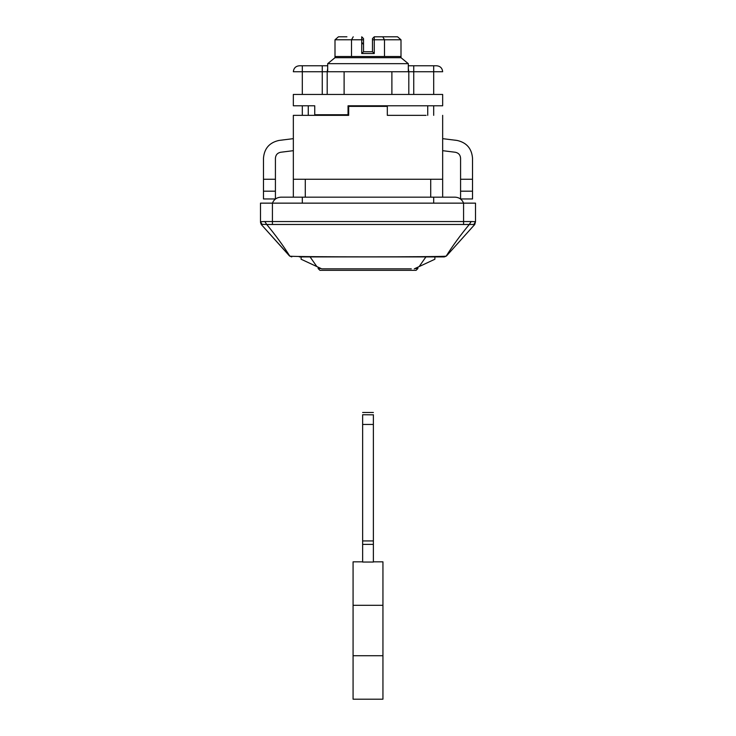 <?xml version="1.0" encoding="UTF-8"?>
<svg xmlns="http://www.w3.org/2000/svg" width="736" height="736" viewBox="0 0 736 736"><rect width="100%" height="100%" fill="white"/><g stroke="black" fill="none" stroke-linecap="round" stroke-linejoin="round"><path stroke-width="1.1" d="M375.47 270.342C398.618 270.342 398.618 270.342 375.47 270.342M416.088 270.342L417.873 268.548L416.088 270.342L319.93 270.342L318.136 268.548L321.071 268.548M362.636 414.837L362.636 562.056L373.382 562.056L373.382 544.382L362.636 544.382M373.382 414.837L362.636 414.736M373.382 544.382L373.382 414.736M373.382 424.451L362.636 424.451M373.382 540.923L362.636 540.923M382.941 655.721L382.941 699.2L353.078 699.2L353.078 655.721L382.941 655.721L382.941 605.305L353.078 605.305L353.078 561.826L362.636 561.826M373.382 561.826L382.941 561.826L382.941 605.305M353.078 655.721L353.078 605.305M301.153 259.256L321.715 268.842L411.286 268.842M414.285 268.842L434.847 259.256M434.893 256.901L434.893 259.173M301.107 259.173L301.107 256.901M391.892 71.742L391.892 94.438M344.108 71.742L344.108 94.438M408.314 68.604L408.802 71.742L327.198 71.742L327.686 68.604M408.241 63.673L327.686 63.673L327.686 71.742M400.936 57.702L335 57.702L327.686 63.673M397.55 36.8L391.239 36.8L397.55 36.8L401 39.79L401 56.506L335 56.506L335 39.79L338.45 36.8L344.761 36.8C341.522 36.8 341.522 36.8 344.761 36.8L346.914 36.8M401 39.79L384.496 39.79L382.775 36.8L389.086 36.8L374.274 36.8L391.239 36.8M363.52 44.565L362.167 42.826M363.52 39.79L361.726 39.79L361.726 36.8L363.52 38.594L363.52 51.732L361.726 53.526L361.726 39.79L351.504 39.79L353.225 36.8M363.52 51.732L372.48 51.732L372.48 38.594L374.274 36.8L374.274 39.79L384.496 39.79L384.496 56.506M335 39.79L351.504 39.79L351.504 56.506M372.48 51.732L374.274 53.526L361.726 53.526M342.314 36.8L338.45 36.8M275.42 191.194L263.479 191.194L263.479 198.959L275.42 198.959L275.42 158.185C275.696 154.946 277.417 152.968 280.6 152.269L293.342 150.678M460.58 191.194L460.58 198.959L472.521 198.959L472.521 191.194L460.58 191.194L460.58 179.253L472.521 179.253L472.521 191.194M472.521 185.224L472.521 158.185C471.712 148.46 466.532 142.536 457.001 140.429L442.658 138.653L457.001 140.429C466.532 142.536 471.712 148.46 472.521 158.185M442.658 150.678L455.4 152.269C458.583 152.968 460.304 154.946 460.58 158.185L460.58 179.253M263.479 158.185C264.288 148.46 269.468 142.536 278.999 140.429L293.342 138.653L278.999 140.429C269.468 142.536 264.288 148.46 263.479 158.185L263.479 179.253L275.42 179.253M263.479 191.194L263.479 179.253M442.373 94.438L293.342 94.438L293.342 105.791L308.274 105.791L308.274 115.34M348.68 114.742L314.75 114.742L314.75 105.791L293.627 105.791M348.045 114.742L348.045 105.791L442.373 105.791M352.038 106.38L352.038 105.791M426.098 115.34L387.32 115.34L387.32 106.38L348.68 106.38L348.68 115.34L293.342 115.34L293.342 197.174M436.687 256.901L444.24 256.901L446.182 256.156C452.364 246.22 460.055 235.658 469.283 224.48L266.717 224.48C275.936 235.658 283.636 246.22 289.818 256.156L261.252 224.471L289.46 255.907L291.778 256.901L289.818 256.156C293.949 257.066 441.83 257.076 446.182 256.156L444.314 256.901L299.313 256.901M261.979 224.342L260.489 221.702L264.831 221.545L266.717 224.48L261.998 224.333M474.748 224.471L446.54 255.907L474.748 224.471L469.283 224.48L471.169 221.545L475.511 221.702L474.748 224.471M264.831 221.545L471.169 221.545M473.975 224.296L475.511 221.702L475.511 203.145L272.43 203.145C274.004 199.392 276.819 197.395 280.885 197.174L455.115 197.174C459.181 197.395 461.996 199.392 463.57 203.145L463.579 224.094M272.421 224.094L272.43 203.145L260.489 203.145L260.489 221.702L262.025 224.296M260.489 222.474L261.252 224.471L260.489 222.474M293.342 179.253L442.658 179.253L442.658 197.174M433.697 65.771L433.697 71.742L413.742 71.742L413.742 65.771L408.314 65.771L436.687 65.771C440.294 66.148 442.281 68.135 442.658 71.742L433.697 71.742L433.697 94.438M327.198 94.438L327.198 71.742L322.258 71.742L322.258 65.771L327.686 65.771L299.313 65.771C295.706 66.148 293.719 68.135 293.342 71.742L302.303 71.742L302.303 65.771M414.929 268.548L417.882 268.548L417.882 267.168M372.48 39.79L374.274 39.79L374.274 53.526M433.697 105.791L433.697 115.34M408.802 94.438L408.802 71.742L413.742 71.742L413.742 94.438M433.697 197.174L433.697 203.145M302.303 197.174L302.303 203.145M430.716 179.253L430.716 197.174M305.284 179.253L305.284 197.174M322.258 94.438L322.258 71.742L302.303 71.742L302.303 94.438M302.303 105.791L302.303 115.34M318.136 268.548L318.136 267.177M362.636 412.5L373.382 412.5M316.866 266.588L310.068 256.901M419.134 266.588L425.932 256.901M408.314 71.742L408.314 63.673L401 57.702L401 56.506M335 57.702L335 56.506M442.658 105.791L442.658 94.438M427.726 115.34L427.726 105.791M442.658 179.253L442.658 115.34"/></g></svg>

